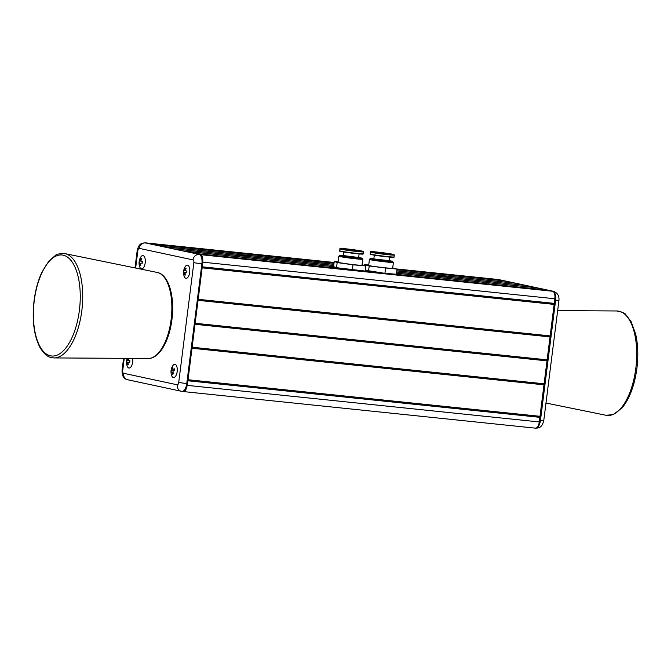 <?xml version="1.0" encoding="UTF-8"?>
<svg xmlns="http://www.w3.org/2000/svg" width="671" height="671" viewBox="0 0 671 671"><rect width="100%" height="100%" fill="white"/><g stroke="black" fill="none" stroke-linecap="round" stroke-linejoin="round"><path stroke-width="1.01" d="M497.295 279.43A6.903 3.12 95.9 0 1 497.446 279.43A6.903 3.12 95.9 0 1 497.597 279.455L500.205 280.017A3.456 1.56 95.9 0 1 500.851 280.52M144.735 242.885A6.903 3.12 95.9 0 1 145.28 242.835A6.903 3.12 95.9 0 1 145.431 242.86L334.074 262.755M535.357 428.14A6.903 3.12 -84.1 0 0 535.508 428.165A6.903 3.12 -84.1 0 0 539.291 421.95L540.004 416.305L188.023 379.727M540.004 416.305L543.98 384.827L191.998 348.249M543.98 384.827L547.133 359.841L195.152 323.271M547.008 360.872L195.026 324.294M544.114 383.795L192.132 347.226M539.878 417.328L187.897 380.759M182.697 391.436L183.191 391.545A6.903 3.12 -84.1 0 0 183.342 391.57A6.903 3.12 -84.1 0 0 186.907 386.605M547.133 359.841L554.85 298.763A6.903 3.12 -84.1 0 0 552.652 291.264L200.478 254.67A6.903 3.12 -84.1 0 1 202.793 260.902M554.271 303.384L202.29 266.806M554.137 304.408L202.156 267.838M550.161 335.894L198.18 299.316M550.035 336.917L198.054 300.34M239.027 254.938L247.951 255.97L239.027 254.938M438.079 275.622L447.003 276.653L438.079 275.622M396.527 273.206L536.079 287.708L546.773 289.998A3.456 1.56 95.9 0 1 547.351 290.417M348.761 269.423L194.607 253.403L183.913 251.113L333.898 266.697M396.527 273.156L535.634 287.658M333.73 265.498L173.168 248.807L183.451 251.013L333.713 266.63M396.67 272.032L525.334 285.401L535.617 287.607M396.678 271.981L524.89 285.36M333.881 264.324L162.424 246.509L172.707 248.715L333.739 265.448M396.821 270.866L514.598 283.103L524.881 285.309M396.829 270.816L514.154 283.053M151.99 244.278A3.456 1.56 95.9 0 1 152.065 244.286L161.971 246.408L333.881 264.273M504.08 280.864A3.456 1.56 95.9 0 1 504.156 280.864A3.456 1.56 95.9 0 1 504.231 280.881L514.137 283.003M554.959 297.496A8.631 3.909 95.9 0 1 554.825 300.516L539.694 420.281A8.631 3.909 95.9 0 1 539.081 423.2M498.368 279.622L552.837 291.214L498.368 279.622M182.604 391.419A8.631 3.909 -84.1 0 0 182.797 391.445A8.631 3.909 -84.1 0 0 187.519 383.686L202.65 263.921A8.631 3.909 -84.1 0 0 199.899 254.544L146.194 243.028A8.631 3.909 -84.1 0 0 146.01 242.994A8.631 3.909 -84.1 0 0 145.817 242.986M362.785 259.224L362.03 265.213A12.086 0.528 -172.8 0 1 345.951 263.678A12.086 0.528 -172.8 0 1 338.058 262.185L338.813 256.196A12.086 0.528 -172.8 0 0 346.706 257.689A12.086 0.528 -172.8 0 0 362.785 259.224L362.214 258.26L358.658 257.471M365.846 265.942L365.192 271.076L336.532 267.687L333.596 266.58L334.242 261.447L337.178 262.554L352.98 264.802L365.846 265.942L362.088 264.726M338.1 261.791L334.242 261.447M352.325 269.935L352.98 264.802M336.532 267.687L337.178 262.554M393.407 262.403L392.652 268.392A12.086 0.528 -172.8 0 1 382.403 267.62A12.086 0.528 -172.8 0 1 369.201 265.59A12.086 0.528 -172.8 0 1 368.681 265.364L369.436 259.375A12.086 0.528 -172.8 0 0 369.956 259.602A12.086 0.528 -172.8 0 0 383.158 261.631A12.086 0.528 -172.8 0 0 393.407 262.403L392.292 261.254L389.281 260.658A11.222 0.486 -172.8 0 1 392.174 261.237A11.222 0.486 -172.8 0 1 384.777 260.918A11.222 0.486 -172.8 0 1 370.887 258.838A11.222 0.486 -172.8 0 1 373.864 258.712L370.182 258.595L369.436 259.375M368.723 264.995L364.286 264.642L369.193 265.976L397.039 269.113L396.393 274.246L384.919 273.34L365.301 270.228M397.039 269.113L392.711 267.939M384.919 273.34L385.573 268.207M368.547 271.109L369.193 265.976M364.202 265.33L364.286 264.642M184.181 276.309A6.651 3.011 -84.1 0 0 185.909 278.322A6.651 3.011 -84.1 0 0 189.7 272.367A6.651 3.011 -84.1 0 0 187.57 265.137A6.651 3.011 -84.1 0 0 185.179 266.723L185.179 266.723A11.222 11.222 0 0 0 184.181 276.309M186.815 271.906A11.097 6.601 99.1 0 0 186.723 272.795A11.189 0.486 7.2 0 1 185.481 272.569A1.745 0.788 -84.1 0 1 185.129 273.114A11.189 9.964 -77.9 0 0 185.28 275.068A11.097 2.676 163 0 1 184.483 274.892A11.189 9.964 102.1 0 1 184.34 272.946A1.745 0.788 -84.1 0 1 184.148 272.283A11.189 0.486 7.2 0 1 183.678 272.141A11.097 11.08 -2.5 0 1 183.896 270.379A11.189 0.486 -172.8 0 0 184.366 270.522A1.745 0.788 -84.1 0 1 184.718 269.977A11.189 9.964 102.1 0 1 185.347 268.106A11.097 1.803 31 0 1 186.135 268.274A11.189 9.964 -77.9 0 0 185.506 270.145A1.745 0.788 -84.1 0 1 185.699 270.807A11.189 0.486 -172.8 0 0 186.941 271.034A11.097 6.601 99.1 0 0 186.815 271.906M186.731 272.694L185.481 272.569M185.674 270.665L184.366 270.522M185.263 272.954L184.34 272.946M173.621 364.789A6.651 3.011 -84.1 0 0 172.64 365.963A11.222 11.222 0 0 0 171.642 375.55A6.651 3.011 -84.1 0 0 174.779 377.144A6.651 3.011 -84.1 0 0 177.219 368.58A6.651 3.011 -84.1 0 0 173.621 364.789M173.043 374.015A11.097 1.334 151.5 0 0 172.673 374.317A11.189 9.126 51.7 0 1 172.111 372.489A1.745 0.788 -84.1 0 1 171.784 372.145A11.189 4.026 -5.4 0 0 171.298 372.875A11.097 10.342 -178.4 0 1 171.147 371.222A11.189 4.026 174.6 0 1 171.633 370.493A1.745 0.788 -84.1 0 1 171.851 369.704A11.189 9.126 51.7 0 1 172.07 367.96A11.097 5.813 21.9 0 1 172.447 367.624A11.097 5.813 21.9 0 1 172.883 367.322A11.189 9.126 -128.3 0 0 172.657 369.067A1.745 0.788 -84.1 0 1 172.992 369.419A11.189 4.026 174.6 0 1 174.25 368.765A11.097 5.863 70.8 0 0 174.401 370.417A11.189 4.026 -5.4 0 0 173.143 371.071A1.745 0.788 -84.1 0 1 172.917 371.851A11.189 9.126 -128.3 0 0 173.479 373.68A11.097 1.334 151.5 0 0 173.043 374.015M173.084 372.506L172.111 372.489M173.915 370.644L171.633 370.493M139.685 266.773A6.651 3.011 -84.1 0 0 141.413 268.786A6.651 3.011 -84.1 0 0 145.204 262.831A6.651 3.011 -84.1 0 0 143.074 255.601A6.651 3.011 -84.1 0 0 140.684 257.186L140.684 257.186A11.222 11.222 0 0 0 139.685 266.773M142.319 262.369A11.097 6.601 99.1 0 0 142.227 263.25A11.189 0.486 7.2 0 1 140.985 263.032A1.745 0.788 -84.1 0 1 140.633 263.577A11.189 9.964 -77.9 0 0 140.784 265.523A11.097 2.676 163 0 1 139.987 265.355A11.189 9.964 102.1 0 1 139.845 263.401A1.745 0.788 -84.1 0 1 139.652 262.738A11.189 0.486 7.2 0 1 139.182 262.596A11.097 11.08 -2.5 0 1 139.4 260.834A11.189 0.486 -172.8 0 0 139.87 260.977A1.745 0.788 -84.1 0 1 140.222 260.432A11.189 9.964 102.1 0 1 140.851 258.561A11.097 1.803 31 0 1 141.64 258.729A11.189 9.964 -77.9 0 0 141.011 260.608A1.745 0.788 -84.1 0 1 141.204 261.262A11.189 0.486 -172.8 0 0 142.445 261.489A11.097 6.601 99.1 0 0 142.319 262.369M142.235 263.149L140.985 263.032M141.178 261.12L139.87 260.977M140.767 263.418L139.845 263.401M127.205 358.356A11.222 11.222 0 0 0 127.146 366.005A6.651 3.011 -84.1 0 0 128.874 368.018A6.651 3.011 -84.1 0 0 132.665 362.063A6.651 3.011 -84.1 0 0 132.64 358.389M128.941 358.364A11.189 9.964 -77.9 0 0 128.471 359.841A1.745 0.788 -84.1 0 1 128.664 360.503A11.189 0.486 -172.8 0 0 129.914 360.721A11.097 6.601 99.1 0 0 129.78 361.602A11.097 6.601 99.1 0 0 129.688 362.491A11.189 0.486 7.2 0 1 128.446 362.265A1.745 0.788 -84.1 0 1 128.102 362.81A11.189 9.964 -77.9 0 0 128.245 364.764A11.097 2.676 163 0 1 127.456 364.588A11.189 9.964 102.1 0 1 127.305 362.642A1.745 0.788 -84.1 0 1 127.113 361.979A11.189 0.486 7.2 0 1 126.643 361.837A11.097 11.08 -2.5 0 1 126.869 360.075A11.189 0.486 -172.8 0 0 127.339 360.218A1.745 0.788 -84.1 0 1 127.683 359.673A11.189 9.964 102.1 0 1 128.086 358.364M129.696 362.39L128.446 362.265M128.647 360.361L127.339 360.218M128.236 362.65L127.305 362.642M397.022 269.297L500.205 280.017M145.431 242.86L334.116 262.47M396.418 268.945L497.597 279.455M546.966 360.218L195.11 323.657M546.94 360.444L195.076 323.883M543.938 384.173L192.082 347.612M543.913 384.399L192.049 347.838M539.836 416.683L187.972 380.113M539.803 416.909L187.947 380.348M539.291 421.95L187.234 385.372M552.652 291.264L200.478 254.67M554.85 298.763L202.793 262.176M554.103 303.753L202.239 267.192M554.07 303.98L202.214 267.419M549.994 336.263L198.13 299.702M549.968 336.49L198.104 299.929M635.831 368.236A52.489 23.745 -84.1 0 0 616.884 310.975C622.411 312.149 625.372 313.357 625.766 314.607L631.05 321.451L635.689 334.2C638.012 344.567 638.423 355.932 636.913 368.304C634.59 385.397 629.641 398.599 622.084 407.909L613.277 414.603L606.047 415.282A52.489 23.745 -84.1 0 0 635.831 368.236M34.263 300.658A50.77 22.965 95.9 0 1 63.183 255.173A50.77 22.965 95.9 0 1 79.388 310.329A50.77 22.965 95.9 0 1 50.468 355.815A50.77 22.965 95.9 0 1 34.263 300.658M64.953 253.621A52.489 23.745 95.9 0 1 81.82 310.665A52.489 23.745 95.9 0 1 54.116 357.928L148.283 358.482A43.296 19.585 95.9 0 0 171.13 319.497A43.296 19.585 95.9 0 0 157.224 272.443L64.953 253.621C59.3 253.638 56.154 254.208 55.517 255.349L48.941 260.969L41.778 272.485C38.012 280.696 35.446 290.073 34.087 300.6C31.906 319.832 33.869 335.458 39.966 347.477C46.156 357.391 50.426 357.668 54.116 357.928M361.392 270.74L380.012 272.669M391.227 273.835L546.773 289.998M152.065 244.286L334.024 263.191L152.032 244.278M504.156 280.864L396.964 269.725L504.231 280.881M535.995 428.132A8.631 3.909 -84.1 0 0 540.457 420.356L539.694 420.281M498.276 279.597L499.643 279.782A6.039 5.385 102.1 0 0 499.132 279.698A8.631 3.909 -84.1 0 0 498.947 279.673A8.631 3.909 -84.1 0 0 498.754 279.664M535.735 428.123C538.821 428.031 542.009 427.855 543.77 420.541L540.457 420.356L555.588 300.591L554.825 300.516M553.34 291.298C557.618 292.875 559.463 296.037 558.901 300.776L555.588 300.591A8.631 3.909 -84.1 0 0 552.837 291.214A6.039 5.385 102.1 0 1 553.34 291.298L499.643 279.782M124.244 358.339L122.709 370.467A2.592 1.174 -84.1 0 0 123.539 373.277L177.236 384.793A2.592 1.174 -84.1 0 0 178.712 382.47L193.844 262.705A2.592 1.174 -84.1 0 0 193.013 259.895L139.316 248.379A2.592 1.174 -84.1 0 0 137.84 250.702L135.651 268.039M135.005 267.914L137.203 250.501C138.964 243.187 142.151 243.003 145.246 242.919A8.631 3.909 95.9 0 1 145.431 242.944L199.899 254.544M193.013 259.895A6.039 5.385 102.1 0 1 199.136 254.46A8.631 3.909 95.9 0 1 201.887 263.837L202.65 263.921M139.316 248.379A6.039 5.385 102.1 0 1 145.431 242.944L146.194 243.028M193.844 262.705L201.887 263.837L186.756 383.611L187.519 383.686M178.712 382.47L186.756 383.611A8.631 3.909 95.9 0 1 182.034 391.369A8.631 3.909 95.9 0 1 181.841 391.336A6.039 5.385 102.1 0 1 181.329 391.26L127.633 379.744A6.039 5.385 102.1 0 1 123.539 373.277M137.203 250.501L137.84 250.702M122.709 370.467L122.072 370.266L123.581 358.339M177.236 384.793A6.039 5.385 102.1 0 0 181.329 391.26L182.797 391.445M353.818 250.015L349.725 249.998L353.818 250.015M339.744 248.84A12.086 0.528 -172.8 0 0 347.637 250.333A12.086 0.528 -172.8 0 0 363.716 251.868L355.747 250.023A11.734 0.512 -172.8 0 1 362.717 251.566A11.734 0.512 -172.8 0 1 347.796 249.989A11.734 0.512 -172.8 0 1 340.826 248.455A11.734 0.512 -172.8 0 1 355.747 250.023L340.163 248.48L339.501 250.719A12.086 0.528 -172.8 0 0 347.402 252.221A12.086 0.528 -172.8 0 0 363.481 253.747L362.894 254.124L347.469 252.556A11.734 0.512 -172.8 0 1 340.331 251.021M362.6 253.831A11.734 0.512 -172.8 0 1 359.446 253.957A11.734 0.512 -172.8 0 1 347.477 252.556M359.102 253.932L358.658 257.488L342.663 255.483L339.56 255.416L338.813 256.196M357.752 257.53L348.165 256.842L343.242 255.534A11.222 0.486 -172.8 0 0 347.108 256.834A11.222 0.486 -172.8 0 0 360.344 258.301A11.222 0.486 -172.8 0 0 358.658 257.479L357.744 257.53M388.132 253.839L376.666 252.548L388.132 253.839M393.533 254.443A11.734 0.512 -172.8 0 1 385.791 254.116A11.734 0.512 -172.8 0 1 371.256 251.935A11.734 0.512 -172.8 0 1 378.998 252.271A11.734 0.512 -172.8 0 1 393.533 254.443M370.367 252.019C371.172 251.751 368.295 251.415 375.274 251.885L393.583 254.452L394.338 255.047A12.086 0.528 -172.8 0 1 384.089 254.275A12.086 0.528 -172.8 0 1 370.887 252.246A12.086 0.528 -172.8 0 1 370.367 252.019L370.124 253.898A12.086 0.528 -172.8 0 0 370.644 254.124A12.086 0.528 -172.8 0 0 383.854 256.163A12.086 0.528 -172.8 0 0 394.103 256.934C393.063 257.362 395.714 257.27 391.755 257.27L370.887 254.494L370.124 253.898M393.223 257.018A11.734 0.512 -172.8 0 1 385.448 256.674A11.734 0.512 -172.8 0 1 370.929 254.502M389.734 257.11L389.281 260.667L374.175 258.964M389.381 260.944L383.586 260.642L374.728 258.989M145.28 242.835L334.116 262.462M396.376 268.928L497.446 279.43M535.508 428.165L183.342 391.57M549.968 290.686L197.836 254.099M557.651 310.623L616.884 310.975M545.976 403.028L606.047 415.282M157.224 272.443C168.891 274.59 174.913 296.943 171.944 319.539C169.352 340.709 159.404 358.691 148.283 358.482M543.77 420.541L558.901 300.776M145.246 242.919L146.01 242.994M122.072 370.266C121.921 375.903 123.774 379.065 127.633 379.744M357.4 250.811L346.119 249.386M363.716 251.868L363.481 253.747M343.695 251.986L343.242 255.534M347.469 252.556C334.586 250.434 341.413 251.373 339.501 250.719M388.023 253.99L376.716 252.556M394.338 255.047L394.103 256.934M374.317 255.165L373.864 258.721"/></g></svg>
